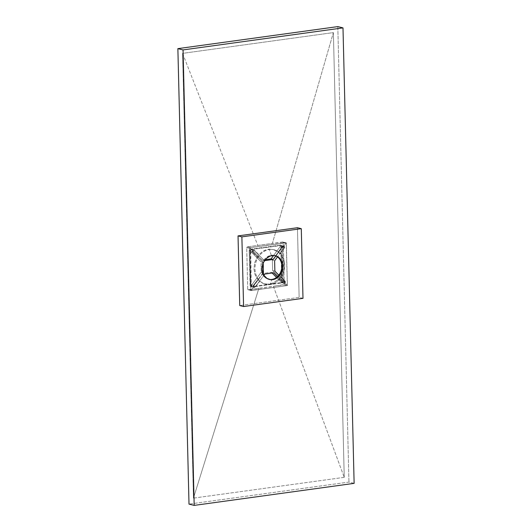 <?xml version="1.0" encoding="UTF-8"?>
<svg xmlns="http://www.w3.org/2000/svg" width="532" height="532" viewBox="0 0 532 532"><rect width="100%" height="100%" fill="white"/><g stroke="black" fill="none" stroke-linecap="round" stroke-linejoin="round"><path stroke-width="0.4" stroke-dasharray="2.66 2" d="M354.126 483.362L348.945 482.078L189.006 504.117L348.945 482.078L354.126 483.362M337.813 26.6L348.945 482.078L337.813 26.6M344.244 477.35L333.378 32.585L182.576 53.366L193.448 498.125L344.244 477.35L333.378 32.585L272.357 243.47L283.144 242.226L283.908 263.393L284.174 284.5L273.408 286.336L344.244 477.35L273.408 286.336L258.871 288.337L193.448 498.125L344.244 477.35M250.359 247.646L249.801 248.397L250.998 290.379L286.821 285.637L287.34 285.152L286.183 242.911L250.359 247.646L247.254 246.875L272.357 243.47L333.378 32.585L182.576 53.366L257.82 245.471L182.576 53.366L193.448 498.125L258.871 288.337L248.304 289.747L247.719 289.282L246.702 247.493L247.254 246.875L246.695 247.626L249.801 248.397A0.678 0.565 -76 0 1 250.359 247.646L285.77 242.772A0.678 0.565 -76 0 1 286.362 243.363L287.373 284.893A0.678 0.565 -76 0 1 286.821 285.637L251.403 290.519A0.678 0.565 -76 0 1 250.818 289.927L249.801 248.397L246.695 247.626L247.706 289.155L250.818 289.927L247.706 289.155L247.885 289.601L251.403 290.519L248.304 289.747L283.716 284.866L286.821 285.637L283.716 284.866L284.268 284.115L287.373 284.893L284.268 284.115L283.25 242.585L286.362 243.363L283.25 242.585L282.672 242L285.77 242.772L282.672 242L247.254 246.875L250.359 247.646M247.885 289.601L248.304 289.747M283.071 242.14L282.672 242M277.85 279.699L279.021 278.648A17.696 14.663 104 0 0 280.59 276.534L282.891 270.815L283.629 264.637L282.598 258.738L280.032 253.87A17.696 14.663 104 0 0 278.369 252.195L274.106 249.781A17.696 14.663 -76 0 1 284.567 267.709A17.696 14.663 -76 0 1 270.263 284.367L269.205 284.108L273.115 282.964L277.85 279.699L273.115 282.964L267.895 284.221L263.46 283.549L259.55 281.275L254.928 287.16L253.485 287.187L250.831 290.598L287.393 285.558L284.8 282.878L283.995 283.376L283.19 283.097L278.874 278.608L277.85 279.699M253.817 250L254.21 250.246L253.372 249.96L252.587 250.466L252.261 251.456L252.614 251.543A1.363 1.131 -76 0 1 254.542 250.326L258.904 254.821L262.083 251.849L265.747 249.914L269.664 249.162L273.561 249.654L270.974 249.189L268.354 249.275L269.411 249.541A17.696 14.663 -76 0 1 274.106 249.781M271.253 255.32A12.249 10.155 -76 0 1 274.944 255.613A12.249 10.155 104 0 0 274.505 255.486A12.249 10.155 104 0 0 271.253 255.32A12.249 10.155 104 0 0 261.265 268.793A12.249 10.155 104 0 0 268.594 279.267A12.249 10.155 104 0 0 269.039 279.367A12.249 10.155 -76 0 1 261.265 268.793L262.15 269.012L261.265 268.793A12.249 10.155 -76 0 1 271.253 255.32L269.411 249.541L271.253 255.32M264.065 283.742L270.263 284.367A17.696 14.663 104 0 0 284.693 264.909A17.696 14.663 104 0 0 269.411 249.541A17.696 14.663 104 0 0 254.988 268.999A17.696 14.663 104 0 0 270.263 284.367L271.746 279.739L270.263 284.367A17.696 14.663 -76 0 1 265.568 284.128A17.696 14.663 -76 0 1 255.107 266.2A17.696 14.663 -76 0 1 269.411 249.541L268.354 249.275L264.484 250.432L262.083 251.849L258.904 254.821L254.21 250.246L259.044 254.861L257.475 256.976L252.64 252.361L252.261 251.456L252.587 250.466L249.787 247.726L250.831 290.598L253.485 287.187L253.112 286.289L253.465 286.376A1.363 1.131 -76 0 1 253.777 285.378L257.887 279.599L255.034 274.658L253.93 268.74L254.735 262.589L257.335 256.943L252.64 252.361L257.475 256.976L252.973 252.441L252.653 251.144L253.285 250.206L254.263 250.126L259.044 254.861A17.696 14.663 104 0 0 257.475 256.976L254.735 262.589L253.93 268.74L255.034 274.658L257.887 279.599L253.445 285.298L257.887 279.599L259.696 281.308L255.174 287.32L254.05 287.446L253.465 286.376L258.033 279.639A17.696 14.663 104 0 0 259.696 281.308L262.861 283.323L265.568 284.128M280.444 276.494L284.899 281.162L284.8 282.878L287.393 285.558L286.342 242.692L283.902 246.15L284.088 247.819L279.892 253.831L282.598 258.738L283.629 264.637L282.891 270.815L280.444 276.494L285.092 281.062L280.444 276.494M273.561 249.654L278.229 252.161L282.293 246.376L283.077 245.864L283.902 246.15L286.342 242.692L249.787 247.726L252.587 250.466L253.372 249.96M278.369 252.195L282.293 246.376L278.369 252.195L282.798 246.263L284.241 246.236L284.427 247.905L280.032 253.87L284.288 248.131L280.032 253.87L278.369 252.195M278.874 278.608L283.523 283.184L278.874 278.608M302.987 298.339L299.144 297.381L239.739 305.567L299.144 297.381L302.987 298.339M297.441 227.723L299.144 297.381L297.441 227.723M249.787 247.726L286.342 242.692L287.393 285.558L250.831 290.598L249.787 247.726M252.614 251.543L252.261 251.456L252.368 251.955L252.973 252.441A1.363 1.131 -76 0 1 252.614 251.543M284.288 248.131L283.902 246.15L283.077 245.864L282.625 246.456A1.363 1.131 -76 0 1 284.288 248.131M283.516 245.91L283.077 245.864M253.465 286.376L253.112 286.289L253.219 286.788L253.85 287.426L255.44 287.054A1.363 1.131 -76 0 1 253.465 286.376M253.85 287.426L254.289 287.466M283.523 283.184L284.8 282.878L284.76 280.982L285.092 281.062A1.363 1.131 -76 0 1 283.523 283.184L279.021 278.648L280.59 276.534L285.352 281.468L284.972 283.15L283.523 283.184M283.556 283.337L283.995 283.376M283.682 282.971L281.461 282.419A1.091 0.904 104 0 0 283.004 281.448L285.225 282A1.091 0.904 -76 0 1 283.682 282.971L281.461 282.419L276.52 277.445L281.681 282.578L282.692 282.319L283.004 281.448A1.091 0.904 104 0 0 282.718 280.723L284.939 281.275L278.841 275.144L284.939 281.275A1.091 0.904 -76 0 1 285.225 282L283.004 281.448L282.718 280.723L285.145 281.594L284.913 282.871L283.902 283.13L277.431 276.68L283.682 282.971M284.121 247.959L281.907 247.407A1.091 0.904 104 0 0 282.153 246.615L284.374 247.167A1.091 0.904 -76 0 1 284.121 247.959L281.907 247.407L272.397 260.234L274.618 260.786L272.397 260.234L272.65 270.595L274.871 271.147L272.65 270.595L282.718 280.723L272.65 270.595L272.397 260.234L282.153 246.615A1.091 0.904 104 0 0 280.577 246.07L282.791 246.622A1.091 0.904 -76 0 1 284.374 247.167L282.153 246.615L281.568 245.704L280.577 246.07L282.791 246.622L275.875 255.958L283.004 246.409L284.015 246.383L284.234 247.786L277.498 256.896L284.121 247.959M272.145 273.042L271.4 272.291L273.614 272.843L271.4 272.291L262.555 273.508L264.776 274.06L262.555 273.508L253.052 286.336L255.274 286.881L263.905 275.243L255.274 286.881A1.091 0.904 -76 0 1 253.944 285.544L251.722 284.992A1.091 0.904 104 0 0 253.052 286.336L255.274 286.881L254.123 287.174L253.691 286.342L253.944 285.544L251.722 284.992L261.225 272.171L262.708 272.537L261.225 272.171L260.973 261.804L263.194 262.356L263.214 263.2L263.194 262.356L260.973 261.804L250.911 251.683L253.126 252.235L263.194 262.356L253.126 252.235A1.091 0.904 -76 0 1 254.382 250.539L252.161 249.987A1.091 0.904 104 0 0 250.911 251.683L253.126 252.235L252.979 250.891L254.243 250.426L252.161 249.987L262.229 260.115L264.451 260.667L254.382 250.539L264.451 260.667L262.229 260.115L265.249 259.696L262.229 260.115L252.161 249.987L251.51 249.761L250.765 250.339L250.911 251.683L260.973 261.804L261.225 272.171L251.722 284.992L251.762 286.509L253.052 286.336L262.555 273.508L271.4 272.291L272.145 273.042M262.981 273.348L253.944 285.544L262.981 273.348M273.614 255.466L280.577 246.07L273.614 255.466M251.244 285.824L251.603 286.721L252.421 287.001L282.126 282.911L282.924 282.406L282.379 246.582L281.647 245.445L251.503 249.495L250.705 250L251.244 285.824L250.06 285.524A1.363 1.131 104 0 0 251.237 286.708L252.421 287.001A1.363 1.131 -76 0 1 251.244 285.824L250.06 285.524L249.209 250.698L250.392 250.991L251.244 285.824M249.209 250.698L250.392 250.991A1.363 1.131 -76 0 1 251.503 249.495L250.319 249.202A1.363 1.131 104 0 0 249.209 250.698L250.419 286.429L252.421 287.001L282.126 282.911L280.943 282.618A1.363 1.131 104 0 0 282.046 281.122L283.23 281.415L282.379 246.582L281.195 246.289A1.363 1.131 104 0 0 280.025 245.106L281.209 245.398L251.503 249.495L250.319 249.202L280.025 245.106L281.209 245.398A1.363 1.131 -76 0 1 282.379 246.582L281.195 246.289L282.046 281.122L283.23 281.415A1.363 1.131 -76 0 1 282.126 282.911L280.943 282.618L251.237 286.708L280.943 282.618L281.741 282.113L280.843 245.385L280.025 245.106L250.319 249.202L249.521 249.701L249.209 250.698M251.224 290.505L248.118 289.734M285.95 242.778L282.844 242.007M254.083 250.06L253.737 249.98M269.478 279.486L268.594 279.267M275.39 255.706L274.505 255.486M283.789 245.97L283.436 245.884M254.276 287.539L253.93 287.453M283.982 283.443L283.636 283.357M284.048 283.177L281.827 282.632M283.722 246.236L281.501 245.684M252.128 286.721L254.343 287.273M251.802 249.774L254.017 250.326M250.878 286.688L252.062 286.987M280.384 245.126L281.568 245.418"/><path stroke-width="0.8" d="M189.006 504.117L194.187 505.4L354.126 483.362L342.994 27.883L183.055 49.922L194.187 505.4L189.006 504.117L177.874 48.638L183.055 49.922L177.874 48.638L337.813 26.6L342.994 27.883L337.813 26.6L177.874 48.638L189.006 504.117M194.187 505.4L183.055 49.922L342.994 27.883L354.126 483.362L194.187 505.4M274.944 255.613A12.249 10.155 -76 0 1 281.827 265.96A12.249 10.155 -76 0 1 271.839 279.433A12.249 10.155 104 0 0 281.827 265.96L282.718 266.18A12.249 10.155 -76 0 1 269.478 279.486A12.249 10.155 -76 0 1 262.15 269.012A12.249 10.155 -76 0 1 275.39 255.706A12.249 10.155 -76 0 1 282.718 266.18L281.827 265.96A12.249 10.155 104 0 0 274.944 255.613M269.039 279.367A12.249 10.155 104 0 0 271.839 279.433A12.249 10.155 -76 0 1 269.039 279.367M297.441 227.723L301.285 228.674L241.88 236.86L238.037 235.902L297.441 227.723L238.037 235.902L241.88 236.86L243.583 306.525L239.739 305.567L238.037 235.902L239.739 305.567L243.583 306.525L302.987 298.339L301.285 228.674L297.441 227.723M301.285 228.674L241.88 236.86L243.583 306.525L302.987 298.339L301.285 228.674M262.15 269.012L262.821 264.291L263.719 262.077L266.479 258.359L270.143 256.052L274.153 255.5L277.904 256.79L280.823 259.722L281.82 261.678L282.718 266.18L282.578 268.56L281.149 273.122L278.389 276.84L274.731 279.147L270.715 279.699L266.964 278.409L264.052 275.476L263.047 273.521L262.15 269.012M274.618 260.786L277.498 256.896L274.618 260.786L274.871 271.147L274.618 260.786M278.841 275.144L274.871 271.147L278.841 275.144M276.52 277.445L272.145 273.042L276.52 277.445M273.614 272.843L277.431 276.68L273.614 272.843L264.776 274.06L273.614 272.843M263.905 275.243L264.776 274.06L263.905 275.243M262.708 272.537L263.446 272.723L262.981 273.348L263.446 272.723L262.708 272.537M263.214 263.2L263.446 272.723L263.214 263.2M265.249 259.696L271.067 258.898L273.288 259.45L264.55 260.647L273.288 259.45L271.067 258.898L273.614 255.466L271.067 258.898L265.249 259.696M275.875 255.958L273.288 259.45L275.875 255.958"/></g></svg>
